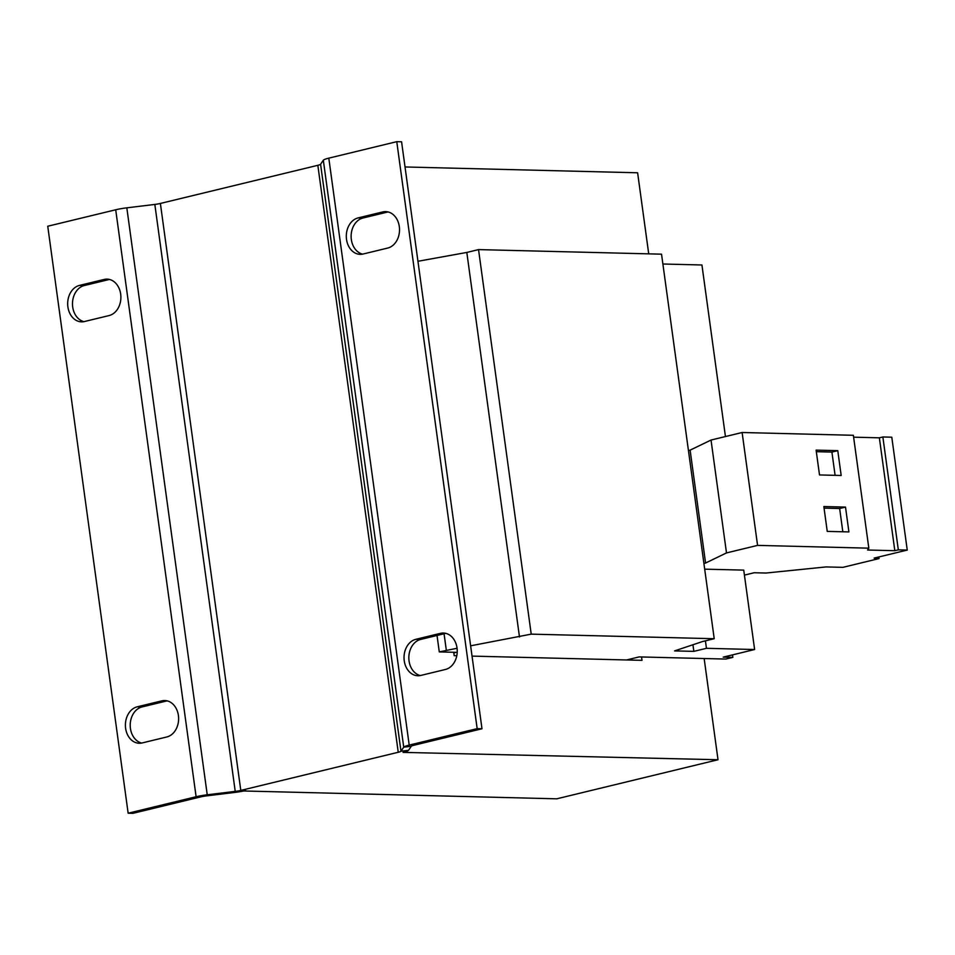 <?xml version="1.0" encoding="UTF-8"?>
<svg xmlns="http://www.w3.org/2000/svg" width="955" height="955" viewBox="0 0 955 955"><rect width="100%" height="100%" fill="white"/><g stroke="black" fill="none" stroke-linecap="round" stroke-linejoin="round"><path stroke-width="1.43" d="M470.624 645.819L531.219 634.144L714.221 638.716L702.486 641.557L674.576 650.892L693.843 651.37L706.449 648.314L754.617 649.519L723.233 657.124L732.867 657.362L725.824 659.069L639.134 656.909L626.516 659.965M692.936 644.744L693.843 651.37M705.435 640.841L706.449 648.314M704.695 569.156L743.742 570.123L754.617 649.519M662.889 264.01L701.937 264.989L725.442 436.554M453.816 652.898L456.132 652.337L439.276 651.907L457.063 648.266M444.063 633.762L446.319 650.2M437.032 635.469L439.276 651.907M417.944 261.276L466.816 252.442L519.484 636.985M466.816 252.442L478.539 249.601L531.219 634.144M478.539 249.601L661.54 254.173L714.221 638.716M732.521 654.867L732.867 657.362M115.71 209.778L196.109 796.733L128.149 813.206L47.75 226.24L115.71 209.778A15.316 1.97 172.2 0 1 126.824 207.832L154.829 204.43A7.664 0.991 -7.8 0 0 160.38 203.451L317.836 165.31A7.664 0.991 -7.8 0 0 320.582 164.26L323.327 160.225A15.316 1.97 172.2 0 1 328.807 158.148L396.767 141.674L401.577 141.794L481.989 728.761L414.028 745.222A7.664 0.991 -7.8 0 0 411.283 746.261L408.537 750.308L400.981 751.227L403.738 747.192A15.316 1.97 -7.8 0 1 409.206 745.103L477.166 728.641L481.989 728.761M420.272 675.543A18.384 14.289 91.4 0 1 408.836 657.482A18.384 14.289 91.4 0 1 420.654 639.432L445.293 633.463A18.384 14.289 91.4 0 1 445.818 633.356M362.542 254.137A18.384 14.289 91.4 0 1 351.118 236.064A18.384 14.289 91.4 0 1 362.936 218.026L387.563 212.058A18.384 14.289 91.4 0 1 388.088 211.938M440.482 633.344A18.384 14.289 91.4 0 1 443.407 633.034A18.384 14.289 91.4 0 1 457.206 649.866A18.384 14.289 91.4 0 1 445.424 669.467L420.785 675.436A18.384 14.289 91.4 0 1 417.86 675.746A18.384 14.289 91.4 0 1 404.061 658.914A18.384 14.289 91.4 0 1 415.843 639.313L440.482 633.344L445.293 633.463M382.752 211.938A18.384 14.289 91.4 0 1 385.689 211.616A18.384 14.289 91.4 0 1 399.488 228.46A18.384 14.289 91.4 0 1 387.694 248.061L363.067 254.03A18.384 14.289 91.4 0 1 360.131 254.34A18.384 14.289 91.4 0 1 346.331 237.497A18.384 14.289 91.4 0 1 358.113 217.907L382.752 211.938L387.563 212.058M396.767 141.674L477.166 728.641M243.668 790.979L556.717 798.822L718.017 759.738L403.058 752.385A15.316 1.97 172.2 0 0 408.537 750.308M317.836 165.31L398.247 752.265A7.664 0.991 172.2 0 0 400.981 751.227L320.582 164.26M243.68 791.003L245.602 790.537A15.316 1.97 172.2 0 1 234.488 792.471L206.483 795.885A7.664 0.991 -7.8 0 0 200.932 796.852L132.972 813.326L128.149 813.206M141.65 743.062A18.384 14.289 91.4 0 1 130.214 724.988A18.384 14.289 91.4 0 1 142.032 706.939L166.671 700.97A18.384 14.289 91.4 0 1 167.185 700.863M83.921 321.644A18.384 14.289 91.4 0 1 72.484 303.571A18.384 14.289 91.4 0 1 84.303 285.533L108.942 279.564A18.384 14.289 91.4 0 1 109.467 279.457M161.849 700.851A18.384 14.289 91.4 0 1 164.785 700.54A18.384 14.289 91.4 0 1 178.585 717.384A18.384 14.289 91.4 0 1 166.803 736.974L142.164 742.942A18.384 14.289 91.4 0 1 139.227 743.265A18.384 14.289 91.4 0 1 125.439 726.421A18.384 14.289 91.4 0 1 137.222 706.819L161.849 700.851L166.671 700.97M104.131 279.445A18.384 14.289 91.4 0 1 107.056 279.123A18.384 14.289 91.4 0 1 120.855 295.966A18.384 14.289 91.4 0 1 109.073 315.568L84.434 321.537A18.384 14.289 91.4 0 1 81.509 321.847A18.384 14.289 91.4 0 1 67.71 305.003A18.384 14.289 91.4 0 1 79.492 285.414L104.131 279.445L108.942 279.564M196.109 796.733A15.316 1.97 -7.8 0 1 207.235 794.799L235.228 791.385A7.664 0.991 172.2 0 0 240.791 790.418L398.247 752.265M405.027 166.97L637.618 172.783L648.72 253.851M641.545 656.968L642.011 660.347L472.033 656.109M456.8 655.727L454.186 655.655L453.732 652.277M718.017 759.738L704.157 658.532M744.423 575.113L754.199 572.737L765.982 573.036L825.991 566.936L842.847 567.354L879.042 558.58L874.135 558.102L907.25 550.08L898.321 549.853L894.823 550.701L867.57 550.02L868.823 548.17L757.578 545.389L726.492 552.921L705.578 563.032L690.119 450.151L688.448 450.557M705.578 563.032L703.907 563.438M868.823 548.17L853.364 435.289L742.119 432.508L711.033 440.04L690.119 450.151M907.25 550.08L891.791 437.199L882.862 436.972L879.364 437.82L853.627 437.175M879.042 558.58L878.827 556.968M898.321 549.853L882.862 436.972M894.823 550.701L879.364 437.82M848.911 531.923L845.509 507.093L823.843 506.544L827.245 531.386L848.911 531.923M841.176 475.483L837.774 450.653L816.107 450.115L819.509 474.945L841.176 475.483M757.578 545.389L742.119 432.508M726.492 552.921L711.033 440.04M835.1 475.327L831.912 452.073L837.774 450.653M831.912 452.073L816.322 451.679M842.823 531.768L839.648 508.514L845.509 507.093M839.648 508.514L824.058 508.12M328.807 158.148L409.206 745.103M323.327 160.225L403.738 747.192L411.283 746.261M126.824 207.832L207.235 794.799L206.483 795.885M154.829 204.43L235.228 791.385L234.488 792.471M160.38 203.451L240.791 790.418M79.492 285.414L84.303 285.533M137.222 706.819L142.032 706.939M358.113 217.907L362.936 218.026M415.843 639.313L420.654 639.432"/></g></svg>
